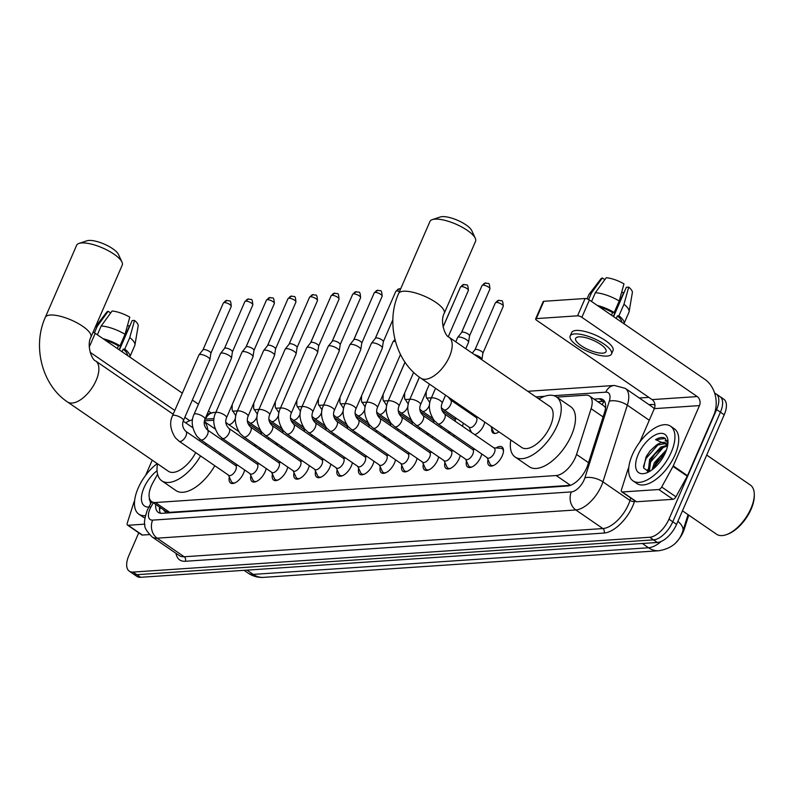 <?xml version="1.0" encoding="UTF-8"?>
<svg xmlns="http://www.w3.org/2000/svg" width="794" height="794" viewBox="0 0 794 794"><rect width="100%" height="100%" fill="white"/><g stroke="black" fill="none" stroke-linecap="round" stroke-linejoin="round"><path stroke-width="1.19" d="M484.757 422.08A10.61 5.26 124.5 0 1 483.745 425.266A10.61 5.26 124.5 0 1 474.733 434.675M457.086 418.885L454.247 418.716M463.269 423.133A10.61 5.26 124.5 0 1 462.406 426.209M441.345 426.219A10.61 5.26 124.5 0 1 440.849 427.658M419.788 427.678A10.61 5.26 124.5 0 1 419.292 429.117M398.231 429.127A10.61 5.26 124.5 0 1 397.734 430.566M376.674 430.576A10.61 5.26 124.5 0 1 376.177 432.015M355.117 432.035A10.61 5.26 124.5 0 1 354.62 433.474M333.559 433.484A10.61 5.26 124.5 0 1 333.063 434.923M312.002 434.933A10.61 5.26 124.5 0 1 311.506 436.372M290.445 436.392A10.61 5.26 124.5 0 1 289.949 437.831M268.888 437.841A10.61 5.26 124.5 0 1 268.392 439.281M496.022 447.975A11.285 5.588 124.5 0 1 502.007 446.962A11.285 5.588 124.5 0 1 502.235 455.816A11.285 5.588 124.5 0 1 489.223 465.572A11.285 5.588 124.5 0 1 488.022 459.617M481.74 453.969A11.285 5.588 124.5 0 1 480.678 457.275A11.285 5.588 124.5 0 1 467.666 467.021A11.285 5.588 124.5 0 1 466.465 461.076M460.183 455.419A11.285 5.588 124.5 0 1 459.121 458.724A11.285 5.588 124.5 0 1 446.109 468.47A11.285 5.588 124.5 0 1 444.908 462.525M438.625 456.878A11.285 5.588 124.5 0 1 437.563 460.173A11.285 5.588 124.5 0 1 424.552 469.929A11.285 5.588 124.5 0 1 423.351 463.974M417.068 458.327A11.285 5.588 124.5 0 1 416.006 461.632A11.285 5.588 124.5 0 1 402.995 471.378A11.285 5.588 124.5 0 1 401.794 465.433M395.511 459.776A11.285 5.588 124.5 0 1 394.449 463.081A11.285 5.588 124.5 0 1 381.438 472.827A11.285 5.588 124.5 0 1 380.237 466.882M373.954 461.235A11.285 5.588 124.5 0 1 372.892 464.53A11.285 5.588 124.5 0 1 359.881 474.286A11.285 5.588 124.5 0 1 358.68 468.341M352.397 462.684A11.285 5.588 124.5 0 1 351.335 465.989A11.285 5.588 124.5 0 1 338.323 475.735A11.285 5.588 124.5 0 1 337.122 469.79M330.84 464.143A11.285 5.588 124.5 0 1 329.778 467.438A11.285 5.588 124.5 0 1 316.766 477.184A11.285 5.588 124.5 0 1 315.565 471.239M309.283 465.592A11.285 5.588 124.5 0 1 308.221 468.887A11.285 5.588 124.5 0 1 295.209 478.643A11.285 5.588 124.5 0 1 294.008 472.698M287.716 467.041A11.285 5.588 124.5 0 1 286.664 470.346A11.285 5.588 124.5 0 1 273.652 480.092A11.285 5.588 124.5 0 1 272.451 474.147M266.159 468.5A11.285 5.588 124.5 0 1 265.107 471.795A11.285 5.588 124.5 0 1 252.095 481.541A11.285 5.588 124.5 0 1 250.894 475.596M244.602 469.949A11.285 5.588 124.5 0 1 243.55 473.254A11.285 5.588 124.5 0 1 230.538 483A11.285 5.588 124.5 0 1 229.337 477.055M157.579 474.226L152.756 483A19.89 9.856 -55.5 0 0 151.277 486.017A19.89 9.856 -55.5 0 0 151.684 501.629A19.89 9.856 -55.5 0 0 155.425 502.533L556.207 475.527A19.89 9.856 -55.5 0 0 576.533 454.446L591.103 408.682A19.89 9.856 -55.5 0 0 589.565 396.057A19.89 9.856 -55.5 0 0 585.823 395.154L556.733 397.109M163.743 509.917A6.63 3.285 -55.5 0 0 165.777 511.455L165.976 511.445A19.89 9.856 124.5 0 1 165.926 511.415L151.684 501.629M676.22 542.292A17.905 8.873 -55.5 0 0 684.269 529.201L688.745 515.127M605.554 407.759L603.827 405.853L589.565 396.057M165.976 511.445L169.698 512.338L570.439 485.333M540.337 398.221L538.074 398.37M458.088 403.759L456.322 403.878M213.884 420.215L204.435 420.85M260.74 448.511A10.61 5.26 124.5 0 1 259.162 449.206M254.556 446.039A10.61 5.26 124.5 0 1 254.636 444.312M282.297 447.062A10.61 5.26 124.5 0 1 280.719 447.747M276.113 444.59A10.61 5.26 124.5 0 1 276.193 442.863M303.854 445.603A10.61 5.26 124.5 0 1 302.276 446.297M297.671 443.141A10.61 5.26 124.5 0 1 297.75 441.404M325.411 444.154A10.61 5.26 124.5 0 1 323.833 444.848M319.228 441.682A10.61 5.26 124.5 0 1 319.307 439.955M346.978 442.705A10.61 5.26 124.5 0 1 345.39 443.389M340.785 440.233A10.61 5.26 124.5 0 1 340.864 438.506M368.535 441.246A10.61 5.26 124.5 0 1 366.947 441.94M362.342 438.784A10.61 5.26 124.5 0 1 362.421 437.047M390.092 439.797A10.61 5.26 124.5 0 1 388.504 440.491M383.899 437.325A10.61 5.26 124.5 0 1 383.978 435.598M411.649 438.348A10.61 5.26 124.5 0 1 410.061 439.032M405.456 435.876A10.61 5.26 124.5 0 1 405.536 434.149M433.206 436.889A10.61 5.26 124.5 0 1 431.618 437.583M427.013 434.427A10.61 5.26 124.5 0 1 427.093 432.69M454.764 435.44A10.61 5.26 124.5 0 1 453.176 436.124M448.57 432.968A10.61 5.26 124.5 0 1 448.65 431.241M470.127 431.519A10.61 5.26 124.5 0 1 470.227 429.683M498.969 431.847A10.61 5.26 124.5 0 1 493.074 432.978A10.61 5.26 124.5 0 1 491.784 428.234M714.689 393.278A19.89 9.856 124.5 0 1 716.208 393.983A19.89 9.856 124.5 0 1 716.615 409.595L668.965 519.167L672.766 521.777A19.89 9.856 124.5 0 1 653.571 539.87L136.816 574.687A19.89 9.856 124.5 0 1 133.074 573.784A19.89 9.856 124.5 0 0 136.816 574.687L653.571 539.87A19.89 9.856 124.5 0 0 672.766 521.777L720.416 412.195L672.766 521.777L676.567 524.387A19.89 9.856 124.5 0 1 657.363 542.481L140.617 577.298A19.89 9.856 124.5 0 1 136.876 576.394L129.283 571.174A19.89 9.856 124.5 0 1 128.866 555.562L138.761 532.824M716.208 393.983L719.999 396.593A19.89 9.856 124.5 0 1 720.416 412.195A19.89 9.856 124.5 0 0 719.999 396.593L723.8 399.203A19.89 9.856 124.5 0 1 724.207 414.805L676.567 524.387M155.743 504.418A19.89 9.856 -55.5 0 0 158.284 512.418A19.89 9.856 -55.5 0 0 162.026 513.321L567.482 486.007A19.89 9.856 -55.5 0 0 587.808 464.927L604.571 412.284A19.89 9.856 -55.5 0 0 603.033 399.67A19.89 9.856 -55.5 0 0 599.291 398.767L594.021 399.124M160.497 513.271A19.89 9.856 124.5 0 1 159.544 507.029M654.266 466.971A26.52 13.141 124.5 0 1 660.836 455.974A26.52 13.141 124.5 0 0 654.266 466.971A26.52 13.141 124.5 0 0 653.74 468.242A26.52 13.141 124.5 0 1 654.266 466.971M668.965 519.167A19.89 9.856 124.5 0 1 649.77 537.26L133.025 572.077A19.89 9.856 124.5 0 1 129.283 571.174M639.309 398.002L648.827 397.367M597.822 401.734L603.083 401.377A19.89 9.856 124.5 0 1 604.611 401.427M144.766 524.149L128.171 525.271L142.414 535.057A3.315 1.648 124.5 0 1 141.789 534.908L127.546 525.122A3.315 1.648 -55.5 0 0 128.171 525.271M149.381 534.59L142.414 535.057M211.035 412.89A26.52 21.448 86.1 0 0 210.579 412.562L208.465 411.113M93.057 332.229A3.315 1.052 23.5 0 1 95.211 333.311L89.265 346.988M198.44 404.225L192.347 400.047M182.332 393.159L95.211 333.311M90.159 352.308L174.809 410.458M184.823 417.346L189.736 420.721M152.23 460.173L145.62 475.368M134.633 500.647L133.938 502.245A3.315 1.648 -55.5 0 0 133.749 502.741L127.288 523.018A3.315 1.648 -55.5 0 0 127.546 525.122M127.457 325.58A13.26 4.198 -156.5 0 0 129.491 325.917L119.13 349.747M127.477 355.484A19.225 6.094 -156.5 0 0 123.189 349.191L124.767 349.082L129.779 337.549L134.543 320.429L132.151 320.597L119.398 349.926M122.068 351.762L123.189 349.191M125.035 334.284A21.885 6.938 -156.5 0 0 101.175 326.006L112.073 311.02A17.24 5.469 -156.5 0 1 129.789 317.173L125.035 334.284L120.023 345.817L118.445 345.926L117.323 348.506M118.445 345.926A19.225 6.094 -156.5 0 0 105.284 340.239M134.543 320.429A17.24 5.469 -156.5 0 1 138.176 325.937L134.94 344.973A21.885 6.938 -156.5 0 1 134.782 345.499L129.769 357.032A21.885 6.938 -156.5 0 0 129.769 357.032A21.885 6.938 -156.5 0 0 124.767 349.082M120.023 345.817A21.885 6.938 -156.5 0 0 103.002 338.671M134.94 344.973A21.885 6.938 -156.5 0 0 129.779 337.549M97.354 334.79L101.175 326.006M110.644 312.975L108.183 311.278L97.285 326.265L94.426 332.835M97.285 326.265A21.885 6.938 -156.5 0 0 95.211 327.257M108.183 311.278A17.24 5.469 -156.5 0 0 106.644 312.231L95.28 327.118M145.411 515.643A33.15 16.426 124.5 0 1 138.841 514.165A33.15 16.426 124.5 0 1 138.156 488.141A33.15 16.426 124.5 0 1 157.212 463.597M144.965 517.877A33.15 16.426 124.5 0 1 142.632 516.765L138.841 514.165M148.865 507.019A23.205 11.503 124.5 0 1 143.992 487.754A23.205 11.503 124.5 0 1 157.053 470.773M149.371 497.997L150.642 503.783M149.51 498.493L149.292 499.803M79.003 243.411L86.963 240.781A18.232 5.776 23.5 0 1 88.898 240.443A18.232 5.776 23.5 0 1 105.989 244.899A18.232 5.776 23.5 0 1 118.485 254.487L121.988 262.109A24.862 7.88 -156.5 0 0 104.947 249.018A24.862 7.88 -156.5 0 0 81.643 242.944A24.862 7.88 -156.5 0 0 79.003 243.411A24.862 7.88 -156.5 0 0 76.641 245.257L45.298 317.352A24.862 7.88 23.5 0 1 50.29 315.039A24.862 7.88 23.5 0 1 77.306 322.999A24.862 7.88 23.5 0 1 90.903 337.182L122.246 265.087A24.862 7.88 -156.5 0 0 121.988 262.109M173.171 414.22L95.617 360.942A24.862 12.317 -55.5 0 1 96.124 380.455A24.862 12.317 -55.5 0 1 72.135 403.064A24.862 12.317 -55.5 0 1 67.46 401.933L168.388 471.269A24.862 12.317 -55.5 0 0 195.711 452.62M200.545 455.945A36.474 18.073 124.5 0 1 161.817 480.836A36.474 18.073 124.5 0 1 157.49 463.785M214.787 465.721A36.474 18.073 124.5 0 1 176.06 490.623L161.817 480.836M199.651 440.849A24.862 12.317 -55.5 0 0 199.8 439.132M185.647 422.795A36.474 18.073 124.5 0 1 192.515 419.738M204.296 421.693A36.474 18.073 124.5 0 1 207.83 430.199M206.063 443.469A36.474 18.073 124.5 0 1 205.586 444.918M221.794 438.01A36.474 18.073 124.5 0 1 222.072 439.985M220.305 453.255A36.474 18.073 124.5 0 1 219.829 454.704M432.323 219.61L440.283 216.98A18.232 5.776 23.5 0 1 442.218 216.633A18.232 5.776 23.5 0 1 459.309 221.089A18.232 5.776 23.5 0 1 471.805 230.687L475.308 238.299A24.862 7.88 -156.5 0 0 458.267 225.218A24.862 7.88 -156.5 0 0 434.963 219.134A24.862 7.88 -156.5 0 0 432.323 219.61A24.862 7.88 -156.5 0 0 429.961 221.457L398.618 293.542A24.862 7.88 23.5 0 1 403.61 291.229A24.862 7.88 23.5 0 1 430.626 299.199A24.862 7.88 23.5 0 1 444.223 313.372L475.566 241.287A24.862 7.88 -156.5 0 0 475.308 238.299M448.938 337.142A24.862 12.317 -55.5 0 1 449.444 356.645A24.862 12.317 -55.5 0 1 425.455 379.264A24.862 12.317 -55.5 0 1 420.77 378.133L521.708 447.469A24.862 12.317 -55.5 0 0 550.381 425.991A24.862 12.317 -55.5 0 0 549.865 406.478L448.938 337.142C444.987 336.09 439.816 321.153 444.223 313.372M538.967 398.995A36.474 18.073 124.5 0 1 556.435 396.911A36.474 18.073 124.5 0 1 557.189 425.524A36.474 18.073 124.5 0 1 515.137 457.026A36.474 18.073 124.5 0 1 510.81 439.985M556.435 396.911L570.678 406.697A36.474 18.073 124.5 0 1 571.432 435.311A36.474 18.073 124.5 0 1 529.38 466.812L515.137 457.026M228.444 475.11L231.322 481.412A9.945 4.933 -55.5 0 0 232.245 482.544A9.945 4.933 -55.5 0 0 235.014 482.841M228.801 475.348A5.965 2.958 -55.5 0 0 235.679 470.197A5.965 2.958 -55.5 0 0 235.56 465.512L185.806 431.331A5.965 2.958 -55.5 0 1 185.935 436.015A5.965 2.958 -55.5 0 1 180.397 441.424A5.965 2.958 -55.5 0 1 179.047 441.176L228.801 475.348M183.424 420.572A5.965 1.896 23.5 0 0 180.317 417.257A5.965 1.896 23.5 0 0 173.906 415.252A5.965 1.896 23.5 0 0 173.678 415.262A5.965 1.896 23.5 0 0 172.477 415.818L198.907 355.027A5.965 1.896 23.5 0 1 198.986 354.888A5.965 1.896 23.5 0 1 200.108 354.471A5.965 1.896 23.5 0 1 207.879 357.171A5.965 1.896 23.5 0 1 209.894 359.632A5.965 1.896 23.5 0 1 209.854 359.791L183.424 420.572C181.846 424.512 182.64 428.105 185.806 431.331M202.936 349.926A4.307 1.37 23.5 0 1 202.996 349.826A4.307 1.37 23.5 0 1 203.8 349.519A4.307 1.37 23.5 0 1 209.418 351.474A4.307 1.37 23.5 0 1 210.876 353.251A4.307 1.37 23.5 0 1 210.837 353.36M250.001 473.661L252.879 479.953A9.945 4.933 -55.5 0 0 253.802 481.095A9.945 4.933 -55.5 0 0 256.571 481.392M250.358 473.899A5.965 2.958 -55.5 0 0 257.236 468.748A5.965 2.958 -55.5 0 0 257.117 464.063L207.363 429.882A5.965 2.958 -55.5 0 1 207.492 434.566A5.965 2.958 -55.5 0 1 201.954 439.965A5.965 2.958 -55.5 0 1 200.604 439.717L250.358 473.899M204.981 419.123A5.965 1.896 23.5 0 0 201.875 415.808A5.965 1.896 23.5 0 0 195.463 413.803A5.965 1.896 23.5 0 0 195.235 413.813A5.965 1.896 23.5 0 0 194.034 414.369L220.464 353.578A5.965 1.896 23.5 0 1 220.543 353.439A5.965 1.896 23.5 0 1 221.665 353.022A5.965 1.896 23.5 0 1 229.436 355.722A5.965 1.896 23.5 0 1 231.451 358.183A5.965 1.896 23.5 0 1 231.411 358.332L204.981 419.123C203.403 423.063 204.197 426.646 207.363 429.882M224.494 348.467A4.307 1.37 23.5 0 1 224.553 348.368A4.307 1.37 23.5 0 1 225.357 348.07A4.307 1.37 23.5 0 1 230.975 350.015A4.307 1.37 23.5 0 1 232.434 351.792A4.307 1.37 23.5 0 1 232.394 351.911M271.558 472.202L274.436 478.504A9.945 4.933 -55.5 0 0 275.359 479.645A9.945 4.933 -55.5 0 0 278.128 479.943M271.915 472.45A5.965 2.958 -55.5 0 0 278.793 467.289A5.965 2.958 -55.5 0 0 278.674 462.614L228.92 428.432A5.965 2.958 -55.5 0 1 229.049 433.117A5.965 2.958 -55.5 0 1 223.511 438.516A5.965 2.958 -55.5 0 1 222.161 438.268L271.915 472.45M226.538 417.674A5.965 1.896 23.5 0 0 223.432 414.359A5.965 1.896 23.5 0 0 217.02 412.344A5.965 1.896 23.5 0 0 216.792 412.354A5.965 1.896 23.5 0 0 215.591 412.91L242.021 352.119A5.965 1.896 23.5 0 1 242.101 351.99A5.965 1.896 23.5 0 1 243.222 351.563A5.965 1.896 23.5 0 1 250.993 354.263A5.965 1.896 23.5 0 1 253.008 356.734A5.965 1.896 23.5 0 1 252.968 356.883L226.538 417.674C224.96 421.614 225.754 425.197 228.92 428.432M246.051 347.018A4.307 1.37 23.5 0 1 246.11 346.918A4.307 1.37 23.5 0 1 246.914 346.621A4.307 1.37 23.5 0 1 252.532 348.566A4.307 1.37 23.5 0 1 253.991 350.343A4.307 1.37 23.5 0 1 253.951 350.452M293.115 470.753L295.993 477.055A9.945 4.933 -55.5 0 0 296.916 478.187A9.945 4.933 -55.5 0 0 299.685 478.484M293.472 470.991A5.965 2.958 -55.5 0 0 300.35 465.84A5.965 2.958 -55.5 0 0 300.231 461.155L250.477 426.974A5.965 2.958 -55.5 0 1 250.606 431.658A5.965 2.958 -55.5 0 1 245.068 437.067A5.965 2.958 -55.5 0 1 243.718 436.819L293.472 470.991M248.095 416.215A5.965 1.896 23.5 0 0 244.989 412.9A5.965 1.896 23.5 0 0 238.577 410.895A5.965 1.896 23.5 0 0 238.349 410.905A5.965 1.896 23.5 0 0 237.148 411.461L263.578 350.67A5.965 1.896 23.5 0 1 263.658 350.531A5.965 1.896 23.5 0 1 264.779 350.114A5.965 1.896 23.5 0 1 272.55 352.814A5.965 1.896 23.5 0 1 274.565 355.275A5.965 1.896 23.5 0 1 274.526 355.434L248.095 416.215C246.517 420.155 247.321 423.748 250.477 426.974M267.608 345.569A4.307 1.37 23.5 0 1 267.667 345.469A4.307 1.37 23.5 0 1 268.471 345.162A4.307 1.37 23.5 0 1 274.089 347.117A4.307 1.37 23.5 0 1 275.548 348.894A4.307 1.37 23.5 0 1 275.508 349.003M314.672 469.304L317.55 475.596A9.945 4.933 -55.5 0 0 318.473 476.737A9.945 4.933 -55.5 0 0 321.242 477.035M315.029 469.542A5.965 2.958 -55.5 0 0 321.907 464.391A5.965 2.958 -55.5 0 0 321.788 459.706L272.034 425.524A5.965 2.958 -55.5 0 1 272.163 430.209A5.965 2.958 -55.5 0 1 266.625 435.608A5.965 2.958 -55.5 0 1 265.275 435.36L315.029 469.542M269.652 414.766A5.965 1.896 23.5 0 0 266.546 411.451A5.965 1.896 23.5 0 0 260.134 409.446A5.965 1.896 23.5 0 0 259.906 409.456A5.965 1.896 23.5 0 0 258.705 410.012L285.135 349.221A5.965 1.896 23.5 0 1 285.215 349.082A5.965 1.896 23.5 0 1 286.336 348.665A5.965 1.896 23.5 0 1 294.108 351.365A5.965 1.896 23.5 0 1 296.122 353.826A5.965 1.896 23.5 0 1 296.083 353.975L269.652 414.766C268.074 418.706 268.878 422.289 272.034 425.524M289.165 344.11A4.307 1.37 23.5 0 1 289.224 344.01A4.307 1.37 23.5 0 1 290.028 343.713A4.307 1.37 23.5 0 1 295.646 345.658A4.307 1.37 23.5 0 1 297.105 347.435A4.307 1.37 23.5 0 1 297.065 347.554M336.229 467.845L339.107 474.147A9.945 4.933 -55.5 0 0 340.031 475.278A9.945 4.933 -55.5 0 0 342.8 475.586M336.587 468.093A5.965 2.958 -55.5 0 0 343.465 462.932A5.965 2.958 -55.5 0 0 343.345 458.257L293.591 424.075A5.965 2.958 -55.5 0 1 293.72 428.76A5.965 2.958 -55.5 0 1 288.182 434.159A5.965 2.958 -55.5 0 1 286.833 433.911L336.587 468.093M291.209 413.317A5.965 1.896 23.5 0 0 288.103 410.002A5.965 1.896 23.5 0 0 281.691 407.987A5.965 1.896 23.5 0 0 281.463 407.997A5.965 1.896 23.5 0 0 280.262 408.553L306.692 347.762A5.965 1.896 23.5 0 1 306.772 347.633A5.965 1.896 23.5 0 1 307.893 347.206A5.965 1.896 23.5 0 1 315.665 349.906A5.965 1.896 23.5 0 1 317.679 352.367A5.965 1.896 23.5 0 1 317.64 352.526L291.209 413.317C289.631 417.247 290.435 420.84 293.591 424.075M310.722 342.661A4.307 1.37 23.5 0 1 310.782 342.561A4.307 1.37 23.5 0 1 311.585 342.254A4.307 1.37 23.5 0 1 317.203 344.209A4.307 1.37 23.5 0 1 318.662 345.986A4.307 1.37 23.5 0 1 318.622 346.095M357.786 466.396L360.665 472.698A9.945 4.933 -55.5 0 0 361.588 473.829A9.945 4.933 -55.5 0 0 364.367 474.127M358.144 466.634A5.965 2.958 -55.5 0 0 365.022 461.483A5.965 2.958 -55.5 0 0 364.903 456.798L315.149 422.616A5.965 2.958 -55.5 0 1 315.278 427.301A5.965 2.958 -55.5 0 1 309.739 432.7A5.965 2.958 -55.5 0 1 308.39 432.462L358.144 466.634M312.767 411.858A5.965 1.896 23.5 0 0 309.66 408.543A5.965 1.896 23.5 0 0 303.248 406.538A5.965 1.896 23.5 0 0 303.02 406.548A5.965 1.896 23.5 0 0 301.819 407.104L328.25 346.313A5.965 1.896 23.5 0 1 328.329 346.174A5.965 1.896 23.5 0 1 329.45 345.757A5.965 1.896 23.5 0 1 337.222 348.457A5.965 1.896 23.5 0 1 339.237 350.918A5.965 1.896 23.5 0 1 339.197 351.077L312.767 411.858C311.188 415.798 311.992 419.381 315.149 422.616M332.279 341.212A4.307 1.37 23.5 0 1 332.339 341.112A4.307 1.37 23.5 0 1 333.143 340.805A4.307 1.37 23.5 0 1 338.76 342.76A4.307 1.37 23.5 0 1 340.219 344.536A4.307 1.37 23.5 0 1 340.179 344.646M379.343 464.937L382.222 471.239A9.945 4.933 -55.5 0 0 383.145 472.38A9.945 4.933 -55.5 0 0 385.924 472.678M379.701 465.185A5.965 2.958 -55.5 0 0 386.579 460.034A5.965 2.958 -55.5 0 0 386.46 455.349L336.706 421.167A5.965 2.958 -55.5 0 1 336.835 425.852A5.965 2.958 -55.5 0 1 331.297 431.251A5.965 2.958 -55.5 0 1 329.947 431.003L379.701 465.185M334.324 410.409A5.965 1.896 23.5 0 0 331.217 407.094A5.965 1.896 23.5 0 0 324.806 405.089A5.965 1.896 23.5 0 0 324.577 405.089A5.965 1.896 23.5 0 0 323.376 405.645L349.807 344.864A5.965 1.896 23.5 0 1 349.886 344.725A5.965 1.896 23.5 0 1 351.008 344.308A5.965 1.896 23.5 0 1 358.779 347.008A5.965 1.896 23.5 0 1 360.794 349.469A5.965 1.896 23.5 0 1 360.754 349.618L334.324 410.409C332.746 414.349 333.549 417.932 336.706 421.167M353.836 339.753A4.307 1.37 23.5 0 1 353.896 339.653A4.307 1.37 23.5 0 1 354.7 339.356A4.307 1.37 23.5 0 1 360.317 341.301A4.307 1.37 23.5 0 1 361.776 343.077A4.307 1.37 23.5 0 1 361.736 343.197M400.901 463.488L403.779 469.79A9.945 4.933 -55.5 0 0 404.702 470.921A9.945 4.933 -55.5 0 0 407.481 471.229M401.258 463.736A5.965 2.958 -55.5 0 0 408.136 458.575A5.965 2.958 -55.5 0 0 408.017 453.89L358.263 419.718A5.965 2.958 -55.5 0 1 358.392 424.393A5.965 2.958 -55.5 0 1 352.854 429.802A5.965 2.958 -55.5 0 1 351.504 429.554L401.258 463.736M355.881 408.96A5.965 1.896 23.5 0 0 352.774 405.645A5.965 1.896 23.5 0 0 346.363 403.63A5.965 1.896 23.5 0 0 346.134 403.64A5.965 1.896 23.5 0 0 344.933 404.196L371.364 343.405A5.965 1.896 23.5 0 1 371.443 343.276A5.965 1.896 23.5 0 1 372.565 342.849A5.965 1.896 23.5 0 1 380.336 345.549A5.965 1.896 23.5 0 1 382.351 348.01A5.965 1.896 23.5 0 1 382.311 348.169L355.881 408.96C354.303 412.89 355.107 416.483 358.263 419.718M375.393 338.304A4.307 1.37 23.5 0 1 375.453 338.204A4.307 1.37 23.5 0 1 376.257 337.897A4.307 1.37 23.5 0 1 381.874 339.852A4.307 1.37 23.5 0 1 383.333 341.628A4.307 1.37 23.5 0 1 383.294 341.738M422.458 462.039L425.336 468.341A9.945 4.933 -55.5 0 0 426.259 469.472A9.945 4.933 -55.5 0 0 429.038 469.77M422.815 462.277A5.965 2.958 -55.5 0 0 429.693 457.126A5.965 2.958 -55.5 0 0 429.574 452.441L379.82 418.259A5.965 2.958 -55.5 0 1 379.949 422.944A5.965 2.958 -55.5 0 1 374.411 428.343A5.965 2.958 -55.5 0 1 373.061 428.105L422.815 462.277M379.82 418.259C376.664 415.024 375.86 411.441 377.438 407.501A5.965 1.896 23.5 0 0 374.331 404.186A5.965 1.896 23.5 0 0 367.92 402.181A5.965 1.896 23.5 0 0 367.691 402.191A5.965 1.896 23.5 0 0 366.491 402.747L392.921 341.956A5.965 1.896 23.5 0 1 393 341.817A5.965 1.896 23.5 0 1 394.122 341.4A5.965 1.896 23.5 0 1 395.462 341.48M444.015 460.58L446.893 466.882A9.945 4.933 -55.5 0 0 447.816 468.023A9.945 4.933 -55.5 0 0 450.595 468.321M444.372 460.828A5.965 2.958 -55.5 0 0 451.25 455.677A5.965 2.958 -55.5 0 0 451.131 450.992L401.377 416.81A5.965 2.958 -55.5 0 1 401.506 421.495A5.965 2.958 -55.5 0 1 395.968 426.894A5.965 2.958 -55.5 0 1 394.618 426.646L444.372 460.828M465.572 459.131L468.45 465.433A9.945 4.933 -55.5 0 0 469.373 466.564A9.945 4.933 -55.5 0 0 472.152 466.872M465.929 459.379A5.965 2.958 -55.5 0 0 472.807 454.218A5.965 2.958 -55.5 0 0 472.688 449.533L422.934 415.361A5.965 2.958 -55.5 0 1 423.063 420.036A5.965 2.958 -55.5 0 1 417.525 425.445A5.965 2.958 -55.5 0 1 416.175 425.197L465.929 459.379M487.129 457.681L490.007 463.974A9.945 4.933 -55.5 0 0 490.93 465.115A9.945 4.933 -55.5 0 0 493.709 465.413M487.486 457.92A5.965 2.958 -55.5 0 0 494.364 452.769A5.965 2.958 -55.5 0 0 494.245 448.084L444.491 413.902A5.965 2.958 -55.5 0 1 444.62 418.587A5.965 2.958 -55.5 0 1 439.082 423.986A5.965 2.958 -55.5 0 1 437.732 423.738L487.486 457.92M455.756 341.827L457.592 337.599A5.965 1.896 23.5 0 1 457.672 337.46A5.965 1.896 23.5 0 1 458.793 337.043A5.965 1.896 23.5 0 1 466.564 339.743A5.965 1.896 23.5 0 1 468.579 342.204A5.965 1.896 23.5 0 1 468.539 342.353L465.78 348.705M461.622 332.488A4.307 1.37 23.5 0 1 461.681 332.388A4.307 1.37 23.5 0 1 462.485 332.091A4.307 1.37 23.5 0 1 468.103 334.036A4.307 1.37 23.5 0 1 469.562 335.822A4.307 1.37 23.5 0 1 469.522 335.931M503.475 451.2A9.945 4.933 -55.5 0 0 502.195 448.719A9.945 4.933 -55.5 0 0 500.806 448.263L493.888 447.836M261.345 434.437A5.965 2.958 -55.5 0 0 260.581 432.025L247.897 423.311M221.784 398.677A5.965 1.896 23.5 0 0 221.615 398.896L233.803 370.867A5.965 1.896 23.5 0 1 233.883 370.738A5.965 1.896 23.5 0 1 233.972 370.649M282.902 432.988A5.965 2.958 -55.5 0 0 282.138 430.576L269.454 421.862M243.341 397.218A5.965 1.896 23.5 0 0 243.172 397.447L255.36 369.418A5.965 1.896 23.5 0 1 255.44 369.279A5.965 1.896 23.5 0 1 255.529 369.19M304.459 431.539A5.965 2.958 -55.5 0 0 303.695 429.127L291.011 420.413M264.898 395.769A5.965 1.896 23.5 0 0 264.73 395.998L276.917 367.969A5.965 1.896 23.5 0 1 276.997 367.83A5.965 1.896 23.5 0 1 277.086 367.741L276.997 367.83M326.016 430.08A5.965 2.958 -55.5 0 0 325.252 427.668L312.568 418.954M286.455 394.32A5.965 1.896 23.5 0 0 286.287 394.539L298.475 366.51A5.965 1.896 23.5 0 1 298.554 366.371A5.965 1.896 23.5 0 1 298.643 366.292M347.574 428.631A5.965 2.958 -55.5 0 0 346.809 426.219L334.125 417.505M308.012 392.861A5.965 1.896 23.5 0 0 307.844 393.09L320.032 365.061A5.965 1.896 23.5 0 1 320.111 364.922A5.965 1.896 23.5 0 1 320.2 364.833M369.131 427.182A5.965 2.958 -55.5 0 0 368.366 424.77L355.682 416.056M329.57 391.412A5.965 1.896 23.5 0 0 329.401 391.641L341.589 363.612A5.965 1.896 23.5 0 1 341.668 363.473A5.965 1.896 23.5 0 1 341.757 363.384M390.688 425.723A5.965 2.958 -55.5 0 0 389.923 423.311L377.239 414.597M351.127 389.963A5.965 1.896 23.5 0 0 350.958 390.182L363.146 362.153A5.965 1.896 23.5 0 1 363.225 362.014A5.965 1.896 23.5 0 1 363.315 361.935L363.225 362.014M412.245 424.274A5.965 2.958 -55.5 0 0 411.481 421.862L398.796 413.148M372.684 388.504A5.965 1.896 23.5 0 0 372.515 388.732L384.703 360.704A5.965 1.896 23.5 0 1 384.782 360.565A5.965 1.896 23.5 0 1 384.872 360.476M433.802 422.825A5.965 2.958 -55.5 0 0 433.038 420.413L420.354 411.699M455.359 421.366A5.965 2.958 -55.5 0 0 454.595 418.954L441.911 410.24M469.393 427.341A5.965 2.958 -55.5 0 0 476.281 422.19A5.965 2.958 -55.5 0 0 476.152 417.505L450.516 399.888A5.965 2.958 -55.5 0 1 450.645 404.573A5.965 2.958 -55.5 0 1 445.106 409.982A5.965 2.958 -55.5 0 1 443.757 409.734L469.393 427.341M490.9 426.299L493.471 431.946A9.945 4.933 -55.5 0 0 494.394 433.087A9.945 4.933 -55.5 0 0 495.208 433.445M474.326 354.581A5.965 1.896 23.5 0 1 479.904 357.032A5.965 1.896 23.5 0 1 481.918 359.503A5.965 1.896 23.5 0 1 481.879 359.652L481.839 359.742M474.961 349.787A4.307 1.37 23.5 0 1 475.02 349.688A4.307 1.37 23.5 0 1 475.824 349.38A4.307 1.37 23.5 0 1 481.442 351.335A4.307 1.37 23.5 0 1 482.901 353.112A4.307 1.37 23.5 0 1 482.861 353.221M658.732 489.521A3.315 1.648 -55.5 0 0 661.69 487.01L673.004 466.406A3.315 1.648 -55.5 0 0 673.252 465.909L687.495 475.685A3.315 1.648 124.5 0 1 687.247 476.192L675.932 496.796A3.315 1.648 124.5 0 1 672.975 499.307L658.732 489.521L622.347 491.972L636.59 501.758A3.315 1.648 124.5 0 1 635.974 501.61L621.732 491.823A3.315 1.648 -55.5 0 0 622.347 491.972M672.975 499.307L636.59 501.758M687.495 475.685L713.717 415.381A26.52 21.448 86.1 0 0 704.754 379.264L589.396 300.013L581.873 317.322L697.231 396.573A6.63 5.36 -93.9 0 1 699.474 405.595L673.252 465.909M535.642 318.91L543.165 301.601A3.315 1.052 23.5 0 1 543.83 301.293L536.307 318.602A3.315 1.052 -156.5 0 0 535.642 318.91A3.315 1.052 -156.5 0 0 536.734 320.359L652.092 399.61A6.63 5.36 -93.9 0 1 654.335 408.642L639.795 442.069M581.873 317.322A3.315 1.052 -156.5 0 0 577.556 315.823L585.079 298.514L543.83 301.293M585.079 298.514A3.315 1.052 23.5 0 1 589.396 300.013M577.556 315.823L536.307 318.602M628.808 467.348L628.114 468.946A3.315 1.648 -55.5 0 0 627.925 469.443L621.474 489.719A3.315 1.648 -55.5 0 0 621.732 491.823M578.975 336.845A16.575 5.25 -156.5 0 0 575.64 338.393A16.575 5.25 -156.5 0 0 584.702 347.841A16.575 5.25 -156.5 0 0 602.706 353.151A16.575 5.25 -156.5 0 0 606.04 351.613A16.575 5.25 -156.5 0 0 596.979 342.154A16.575 5.25 -156.5 0 0 578.975 336.845M621.633 292.281A13.26 4.198 -156.5 0 0 623.667 292.619L613.305 316.449M621.652 322.175A19.225 6.094 -156.5 0 0 617.375 315.893L618.943 315.784L623.965 304.251L628.719 287.13L626.327 287.299L613.573 316.627M616.253 318.463L617.375 315.893M619.211 300.986A21.885 6.938 -156.5 0 0 595.351 292.708L606.249 277.721A17.24 5.469 -156.5 0 1 623.975 283.875L619.211 300.986L614.199 312.518L612.621 312.628L611.499 315.208M612.621 312.628A19.225 6.094 -156.5 0 0 599.47 306.941M611.519 353.985L613.018 350.531A22.55 7.146 -156.5 0 0 600.701 337.668A22.55 7.146 -156.5 0 0 576.206 330.453A22.55 7.146 -156.5 0 0 571.67 332.547L570.161 336.011A22.55 7.146 -156.5 0 0 582.488 348.864A22.55 7.146 -156.5 0 0 606.983 356.089A22.55 7.146 -156.5 0 0 611.519 353.985A22.55 7.146 -156.5 0 0 599.192 341.132A22.55 7.146 -156.5 0 0 574.697 333.907A22.55 7.146 -156.5 0 0 570.161 336.011M628.719 287.13A17.24 5.469 -156.5 0 1 632.352 292.639L629.116 311.675A21.885 6.938 -156.5 0 1 628.967 312.201L623.945 323.734A21.885 6.938 -156.5 0 0 623.945 323.734A21.885 6.938 -156.5 0 0 618.943 315.784M614.199 312.518A21.885 6.938 -156.5 0 0 597.187 305.372M629.116 311.675A21.885 6.938 -156.5 0 0 623.965 304.251M591.54 301.492L595.351 292.708M604.83 279.677L602.358 277.979L591.461 292.966L588.602 299.537M591.461 292.966A21.885 6.938 -156.5 0 0 589.108 294.276A21.885 6.938 -156.5 0 0 588.83 294.753L587.044 298.862M602.358 277.979A17.24 5.469 -156.5 0 0 600.83 278.932L589.108 294.276M706.71 455.061L750.34 485.035A29.835 14.788 124.5 0 1 754.28 494.205L754.3 495.545A28.515 14.123 124.5 0 1 751.134 509.153A28.515 14.123 124.5 0 1 727.78 534.144L726.52 534.61A29.835 14.788 124.5 0 1 716.555 534.223L682.463 510.81M754.28 494.205A29.835 14.788 124.5 0 1 750.955 508.448A29.835 14.788 124.5 0 1 726.52 534.61M671.248 452.223A33.15 16.426 124.5 0 1 633.016 480.856A33.15 16.426 124.5 0 1 632.332 454.843A33.15 16.426 124.5 0 1 670.563 426.209A33.15 16.426 124.5 0 1 671.248 452.223M670.563 426.209L674.364 428.82A33.15 16.426 124.5 0 1 675.049 454.833A33.15 16.426 124.5 0 1 636.818 483.467L633.016 480.856M667.923 443.389L664.866 438.089C662.424 436.908 659.318 437.434 655.566 439.658L667.714 445.057M666.265 443.389L656.191 445.295A16.575 8.218 124.5 0 1 665.928 443.131A16.575 8.218 124.5 0 1 667.645 445.464M656.191 445.295L650.157 450.784L645.959 457.155L643.646 468.023L648.936 471.815M638.178 454.456A23.205 11.503 124.5 0 1 656.231 434.487A23.205 11.503 124.5 0 1 667.992 441.533A23.205 11.503 124.5 0 1 665.412 452.62A23.205 11.503 124.5 0 1 646.405 472.956A23.205 11.503 124.5 0 1 638.178 454.456M667.556 445.97L661.908 447.935L654.871 454.079L650.822 460.202L649.313 471.606M667.526 445.156L660.717 447.121L649.641 459.389L648.281 471.011L649.035 471.755M665.779 451.756L659.625 457.344L655.566 463.468L653.661 468.539M666.503 449.811L654.385 462.654L652.132 469.76M659.764 457.175L656.062 462.525M655.01 453.91L651.318 459.269M647.596 469.591L647.517 471.834M667.109 440.62L665.144 440.65M650.286 450.635L646.544 456.054M665.511 452.382L655.546 465.036L654.256 468.033M663.615 447.042L650.792 461.78L648.519 468.053M648.122 470.773L648.093 471.864M667.288 440.998L665.6 441.077M658.871 443.777L646.048 458.515L643.468 466.505M665.422 438.487L655.566 439.658M165.777 511.455A19.89 16.088 86.1 0 0 165.132 513.113M684.269 529.201L683.584 528.725M604.264 401.387A19.89 16.088 86.1 0 0 602.1 404.672M169.698 512.338L155.425 502.533M603.093 416.919L591.103 408.682M588.523 462.684L576.533 454.446M570.469 485.323L556.207 475.527M682.701 531.464A23.205 10.501 -162.3 0 0 682.83 531.097L681.808 533.816C677.977 543.195 670.344 548.833 658.891 550.728A23.205 18.768 -93.9 0 1 648.549 547.761A26.52 13.141 -55.5 0 0 661.164 541.468M688.07 514.661L682.83 531.097A23.205 10.501 -162.3 0 0 677.887 521.34M246.994 570.132L253.207 574.399A23.205 18.768 86.1 0 0 263.548 577.367C257.99 577.704 252.889 576.315 248.224 573.189A26.52 13.141 -55.5 0 0 253.207 574.399L648.549 547.761L642.336 543.493M657.363 542.481L649.77 537.26M140.617 577.298L133.025 572.077M724.207 414.805L716.615 409.595M153.272 502.721L150.87 507.098A13.26 6.57 -55.5 0 0 149.887 509.103A13.26 6.57 -55.5 0 0 152.647 520.12L571.343 491.903A13.26 6.57 -55.5 0 0 584.136 479.844A13.26 6.57 -55.5 0 0 584.89 477.849L609.306 401.188A13.26 6.57 -55.5 0 0 605.782 392.167L553.825 395.67M654.216 408.91A26.52 13.141 -55.5 0 0 652.34 406.955L625.275 388.365A26.52 13.141 124.5 0 1 627.329 405.188L602.924 481.849A26.52 13.141 124.5 0 1 601.415 485.839A26.52 13.141 124.5 0 1 575.819 509.956L157.133 538.173A26.52 13.141 124.5 0 1 152.14 536.962L179.206 555.552A26.52 13.141 -55.5 0 0 184.188 556.763L602.884 528.556A26.52 13.141 -55.5 0 0 628.481 504.428A26.52 13.141 -55.5 0 0 629.979 500.438L630.754 498.027M634.714 500.746L634.485 501.441A29.835 14.788 124.5 0 1 604.006 533.062L185.31 561.279A3.315 2.68 86.1 0 0 184.188 556.763L157.133 538.173A13.26 10.729 -93.9 0 1 152.647 520.12M634.485 501.441A3.315 1.499 17.7 0 1 629.979 500.438L602.924 481.849A13.26 6.005 -162.3 0 0 584.89 477.849M185.31 561.279A29.835 14.788 124.5 0 1 175.99 553.349M648.956 404.632L650.981 404.493A29.835 14.788 124.5 0 1 654.941 405M571.343 491.903A13.26 10.729 -93.9 0 0 575.819 509.956L602.884 528.556A3.315 2.68 86.1 0 1 604.006 533.062M609.306 401.188A13.26 6.005 -162.3 0 1 627.329 405.188L649.284 420.264M544.704 396.285L535.9 396.881M455.915 402.27L454.148 402.389M214.043 418.567L205.477 419.143A13.26 6.57 -55.5 0 0 204.941 419.202M650.266 405.526A3.315 2.68 86.1 0 0 650.981 404.493M605.782 392.167A13.26 10.729 -93.9 0 1 614.387 385.457L527.772 391.293M205.477 419.143A13.26 10.729 -93.9 0 1 214.082 412.433L207.125 414.19M150.87 507.098A13.26 2.273 -151.2 0 0 148.746 507.227L151.783 501.699M603.083 401.377L599.291 398.767M231.252 306.415C230.627 298.177 229.714 301.938 227.015 300.39L223.352 302.98A4.307 1.37 23.5 0 1 224.216 302.574A4.307 1.37 23.5 0 1 228.9 303.953A4.307 1.37 23.5 0 1 231.252 306.415L210.867 353.31M227.015 300.39A4.307 3.484 86.1 0 0 224.216 302.574M252.81 304.965C252.184 296.718 251.271 300.479 248.572 298.941L244.909 301.522A4.307 1.37 23.5 0 1 245.773 301.125A4.307 1.37 23.5 0 1 250.457 302.504A4.307 1.37 23.5 0 1 252.81 304.965L232.424 351.851M248.572 298.941A4.307 3.484 86.1 0 0 245.773 301.125M274.367 303.507C273.741 295.269 272.828 299.03 270.129 297.492L266.466 300.072A4.307 1.37 23.5 0 1 267.33 299.666A4.307 1.37 23.5 0 1 272.014 301.055A4.307 1.37 23.5 0 1 274.367 303.507L253.981 350.402M270.129 297.492A4.307 3.484 86.1 0 0 267.33 299.666M295.924 302.057C295.299 293.82 294.385 297.581 291.686 296.033L288.024 298.613A4.307 1.37 23.5 0 1 288.887 298.216A4.307 1.37 23.5 0 1 293.572 299.596A4.307 1.37 23.5 0 1 295.924 302.057L275.538 348.953M291.686 296.033A4.307 3.484 86.1 0 0 288.887 298.216M317.481 300.598C316.856 292.361 315.943 296.122 313.243 294.584L309.581 297.164A4.307 1.37 23.5 0 1 310.444 296.767A4.307 1.37 23.5 0 1 315.129 298.147A4.307 1.37 23.5 0 1 317.481 300.598L297.095 347.494M313.243 294.584A4.307 3.484 86.1 0 0 310.444 296.767M339.038 299.149C338.413 290.912 337.5 294.673 334.8 293.135L331.138 295.715A4.307 1.37 23.5 0 1 332.001 295.308A4.307 1.37 23.5 0 1 336.686 296.688A4.307 1.37 23.5 0 1 339.038 299.149L318.652 346.045M334.8 293.135A4.307 3.484 86.1 0 0 332.001 295.308M360.595 297.7C359.97 289.463 359.057 293.224 356.357 291.676L352.695 294.256A4.307 1.37 23.5 0 1 353.558 293.859A4.307 1.37 23.5 0 1 358.243 295.239A4.307 1.37 23.5 0 1 360.595 297.7L340.209 344.596M356.357 291.676A4.307 3.484 86.1 0 0 353.558 293.859M382.152 296.241C381.527 288.004 380.614 291.765 377.914 290.227L374.252 292.807A4.307 1.37 23.5 0 1 375.115 292.41A4.307 1.37 23.5 0 1 379.8 293.79A4.307 1.37 23.5 0 1 382.152 296.241L361.766 343.137M377.914 290.227A4.307 3.484 86.1 0 0 375.115 292.41M400.652 288.857L399.471 288.778L395.809 291.358A4.307 1.37 23.5 0 1 396.672 290.951A4.307 1.37 23.5 0 1 399.501 291.507M399.471 288.778A4.307 3.484 86.1 0 0 396.672 290.951M394.618 426.646L390.995 423.311C385.864 415.282 384.882 407.937 388.048 401.288A5.965 1.896 23.5 0 1 389.249 400.732A5.965 1.896 23.5 0 1 389.477 400.732A5.965 1.896 23.5 0 1 395.888 402.737A5.965 1.896 23.5 0 1 398.995 406.052C397.417 409.992 398.221 413.575 401.377 416.81M468.381 290.435C467.755 282.198 466.842 285.959 464.143 284.421L460.48 287.001A4.307 1.37 23.5 0 1 461.344 286.594A4.307 1.37 23.5 0 1 466.028 287.974A4.307 1.37 23.5 0 1 468.381 290.435L448.292 336.646M464.143 284.421A4.307 3.484 86.1 0 0 461.344 286.594M416.175 425.197L412.552 421.862C407.421 413.833 406.439 406.488 409.605 399.839A5.965 1.896 23.5 0 1 410.806 399.283A5.965 1.896 23.5 0 1 411.034 399.273A5.965 1.896 23.5 0 1 417.446 401.278A5.965 1.896 23.5 0 1 420.552 404.603C418.974 408.533 419.778 412.126 422.934 415.361M489.938 288.986C489.312 280.748 488.399 284.5 485.7 282.962L482.037 285.542A4.307 1.37 23.5 0 1 482.901 285.145A4.307 1.37 23.5 0 1 487.585 286.525A4.307 1.37 23.5 0 1 489.938 288.986L469.552 335.872M485.7 282.962A4.307 3.484 86.1 0 0 482.901 285.145M437.732 423.738L434.11 420.413C428.978 412.374 427.996 405.039 431.162 398.389A5.965 1.896 23.5 0 1 432.363 397.834A5.965 1.896 23.5 0 1 432.591 397.824A5.965 1.896 23.5 0 1 439.003 399.829A5.965 1.896 23.5 0 1 442.109 403.144C440.531 407.084 441.335 410.667 444.491 413.902M258.586 318.176L258.248 318.821A4.307 1.37 23.5 0 1 258.387 318.632M238.617 431.42L228.186 424.254A5.965 2.958 -55.5 0 0 229.535 424.502A5.965 2.958 -55.5 0 0 235.074 419.103A5.965 2.958 -55.5 0 0 235.51 417.852M235.729 416.215A5.965 2.958 -55.5 0 0 234.945 414.418L235.957 415.113M280.143 316.727L279.806 317.362A4.307 1.37 23.5 0 1 279.954 317.183M260.174 429.971L249.743 422.805A5.965 2.958 -55.5 0 0 251.093 423.053A5.965 2.958 -55.5 0 0 256.631 417.644A5.965 2.958 -55.5 0 0 257.067 416.403M257.286 414.756A5.965 2.958 -55.5 0 0 256.502 412.969L257.514 413.654M301.7 315.268L301.363 315.913A4.307 1.37 23.5 0 1 301.512 315.724M281.731 428.512L271.3 421.356A5.965 2.958 -55.5 0 0 272.65 421.594A5.965 2.958 -55.5 0 0 278.188 416.195A5.965 2.958 -55.5 0 0 278.625 414.954M278.843 413.307A5.965 2.958 -55.5 0 0 278.059 411.51L279.071 412.205M323.257 313.819L322.92 314.464A4.307 1.37 23.5 0 1 323.069 314.275M303.288 427.063L292.857 419.897A5.965 2.958 -55.5 0 0 294.207 420.145A5.965 2.958 -55.5 0 0 299.745 414.746A5.965 2.958 -55.5 0 0 300.182 413.495M300.4 411.858A5.965 2.958 -55.5 0 0 299.616 410.061L300.628 410.756M344.814 312.37L344.477 313.005A4.307 1.37 23.5 0 1 344.626 312.816M324.845 425.614L314.414 418.448A5.965 2.958 -55.5 0 0 315.764 418.696A5.965 2.958 -55.5 0 0 321.302 413.287A5.965 2.958 -55.5 0 0 321.739 412.046M321.957 410.399A5.965 2.958 -55.5 0 0 321.173 408.612L322.185 409.297M366.371 310.911L366.034 311.556A4.307 1.37 23.5 0 1 366.183 311.367M346.402 424.155L335.971 416.989A5.965 2.958 -55.5 0 0 337.321 417.237A5.965 2.958 -55.5 0 0 342.859 411.838A5.965 2.958 -55.5 0 0 343.296 410.587M343.514 408.95A5.965 2.958 -55.5 0 0 342.73 407.153L343.742 407.848M387.929 309.462L387.591 310.107A4.307 1.37 23.5 0 1 387.74 309.918M367.959 422.706L357.528 415.54A5.965 2.958 -55.5 0 0 358.878 415.788A5.965 2.958 -55.5 0 0 364.416 410.389A5.965 2.958 -55.5 0 0 364.853 409.138M365.071 407.501A5.965 2.958 -55.5 0 0 364.287 405.704L365.3 406.399M389.517 421.257L379.085 414.091A5.965 2.958 -55.5 0 0 380.435 414.339A5.965 2.958 -55.5 0 0 385.973 408.93A5.965 2.958 -55.5 0 0 386.41 407.689M386.628 406.042A5.965 2.958 -55.5 0 0 385.844 404.255L386.857 404.94M411.074 419.798L400.642 412.632A5.965 2.958 -55.5 0 0 401.992 412.88A5.965 2.958 -55.5 0 0 407.53 407.481A5.965 2.958 -55.5 0 0 407.967 406.23M393.496 388.752L394.072 387.283A5.965 1.896 23.5 0 1 394.241 387.055M408.185 404.593A5.965 2.958 -55.5 0 0 407.401 402.796L408.414 403.491M452.61 305.104L452.262 305.74A4.307 1.37 23.5 0 1 452.411 305.561M432.631 418.349L422.2 411.183A5.965 2.958 -55.5 0 0 423.549 411.431A5.965 2.958 -55.5 0 0 429.088 406.032A5.965 2.958 -55.5 0 0 429.524 404.781M415.054 387.303L415.629 385.824A5.965 1.896 23.5 0 1 415.798 385.606M429.743 403.134A5.965 2.958 -55.5 0 0 428.959 401.347L429.971 402.032M474.167 303.645L473.82 304.291A4.307 1.37 23.5 0 1 473.968 304.102M503.277 306.276C502.652 298.038 501.739 301.799 499.039 300.261L495.377 302.842A4.307 1.37 23.5 0 1 496.24 302.435A4.307 1.37 23.5 0 1 500.925 303.814A4.307 1.37 23.5 0 1 503.277 306.276L482.891 353.171M499.039 300.261A4.307 3.484 86.1 0 0 496.24 302.435M697.231 396.573L652.092 399.61M699.474 405.595L654.335 408.642M687.247 476.192L673.004 466.406M661.69 487.01L675.932 496.796M160.457 507.654L159.525 510.016M658.891 550.728L263.548 577.367M248.224 573.189L244.056 570.33M148.746 507.227L147.218 510.344C144.667 518.264 143.883 523.117 144.865 524.894C144.21 527.276 146.632 531.295 152.14 536.962M625.275 388.365L614.387 385.457M431.42 397.794L426.547 398.122M409.863 399.243L404.99 399.571M388.306 400.692L383.433 401.02M366.749 402.151L361.875 402.479M345.192 403.6L340.318 403.928M323.634 405.049L318.761 405.377M302.077 406.508L297.204 406.836M280.52 407.957L275.647 408.285M258.963 409.406L254.09 409.744M237.406 410.865L232.533 411.193M215.849 412.314L214.082 412.433M67.46 401.933C41.854 384.901 32.266 346.115 45.298 317.352M204.316 421.545L215.184 429.008M95.617 360.942C91.667 359.9 86.496 344.963 90.903 337.182M192.823 427.728L183.206 421.118M420.77 378.133C395.174 361.101 385.586 322.304 398.618 293.542M232.245 482.544L233.476 483.387M210.876 353.251L209.894 359.632M235.203 465.274L238.051 465.443M172.477 415.818C169.311 422.468 170.293 429.812 175.424 437.841L179.047 441.176M202.996 349.826L198.986 354.888M223.352 302.98L202.956 349.866M253.802 481.095L255.033 481.938M232.434 351.792L231.451 358.183M256.76 463.815L259.608 463.994M194.034 414.369C190.868 421.019 191.85 428.353 196.981 436.392L200.604 439.717M224.553 348.368L220.543 353.439M244.909 301.522L224.513 348.417M275.359 479.645L276.59 480.489M253.991 350.343L253.008 356.734M278.317 462.366L281.165 462.545M215.591 412.91C212.425 419.56 213.407 426.904 218.539 434.933L222.161 438.268M246.11 346.918L242.101 351.99M266.466 300.072L246.071 346.968M296.916 478.187L298.147 479.03M275.548 348.894L274.565 355.275M299.874 460.917L302.722 461.086M237.148 411.461C233.982 418.11 234.964 425.445 240.096 433.484L243.718 436.819M267.667 345.469L263.658 350.531M288.024 298.613L267.628 345.509M318.473 476.737L319.704 477.581M297.105 347.435L296.122 353.826M321.431 459.458L324.28 459.637M258.705 410.012C255.539 416.661 256.522 423.996 261.653 432.025L265.275 435.36M289.224 344.01L285.215 349.082M309.581 297.164L289.185 344.06M340.031 475.278L341.261 476.122M318.662 345.986L317.679 352.367M342.988 458.009L345.837 458.178M280.262 408.553C277.096 415.202 278.079 422.547 283.21 430.576L286.833 433.911M310.782 342.561L306.772 347.633M331.138 295.715L310.742 342.611M361.588 473.829L362.818 474.673M340.219 344.536L339.237 350.918M364.545 456.56L367.394 456.729M301.819 407.104C298.653 413.753 299.636 421.088 304.767 429.127L308.39 432.462M332.339 341.112L328.329 346.174M352.695 294.256L332.299 341.152M383.145 472.38L384.375 473.224M361.776 343.077L360.794 349.469M386.102 455.101L388.951 455.28M323.376 405.645C320.21 412.294 321.193 419.639 326.324 427.668L329.947 431.003M353.896 339.653L349.886 344.725M374.252 292.807L353.856 339.703M404.702 470.921L405.933 471.765M383.333 341.628L382.351 348.01M392.851 319.764L383.323 341.688M407.659 453.652L410.508 453.821M344.933 404.196C341.767 410.845 342.75 418.19 347.881 426.219L351.504 429.554M375.453 338.204L371.443 343.276M395.809 291.358L375.413 338.254M426.259 469.472L427.49 470.316M377.438 407.501L400.474 354.511M429.217 452.203L432.065 452.372M366.491 402.747C363.324 409.396 364.307 416.731 369.438 424.77L373.061 428.105M394.926 339.395L393 341.817M447.816 468.023L449.047 468.867M398.995 406.052L413.644 372.356M450.774 450.744L453.622 450.923M388.048 401.288L405.029 362.233M469.373 466.564L470.604 467.408M420.552 404.603L429.465 384.098M472.331 449.295L475.179 449.464M409.605 399.839L419.45 377.19M460.48 287.001L443.092 326.979M490.93 465.115L492.161 465.959M442.109 403.144L445.573 395.164M469.562 335.822L468.579 342.204M502.195 448.719L503.426 449.563M431.162 398.389L435.559 388.286M461.681 332.388L457.672 337.46M482.037 285.542L461.642 332.438M254.725 444.372L255.906 446.972M221.615 398.896L221.04 400.375M225.824 422.299L228.186 424.254M260.224 431.787L261.524 431.867M232.215 404.612L232.096 409.833L234.945 414.418M258.248 318.821L245.922 347.157M276.282 442.923L277.463 445.513M243.172 397.447L242.597 398.916M247.381 420.84L249.743 422.805M281.781 430.338L283.081 430.417M253.772 403.163L253.653 408.384L256.502 412.969M279.806 317.362L267.479 345.698M297.839 441.474L299.02 444.064M264.73 395.998L264.154 397.466M268.938 419.391L271.3 421.356M303.338 428.879L304.638 428.959M275.329 401.704L275.21 406.935L278.059 411.51M301.363 315.913L289.036 344.249M319.396 440.015L320.578 442.615M286.287 394.539L285.711 396.017M290.495 417.942L292.857 419.897M324.895 427.43L326.195 427.509M296.887 400.255L296.767 405.476L299.616 410.061M322.92 314.464L310.593 342.8M340.954 438.566L342.135 441.156M307.844 393.09L307.268 394.558M312.052 416.483L314.414 418.448M346.452 425.971L347.752 426.05M318.444 398.806L318.325 404.027L321.173 408.612M344.477 313.005L332.15 341.341M362.511 437.117L363.692 439.707M329.401 391.641L328.825 393.109M333.609 415.034L335.971 416.989M368.009 424.522L369.309 424.601M340.001 397.347L339.882 402.568L342.73 407.153M366.034 311.556L353.707 339.892M384.068 435.658L385.249 438.258M350.958 390.182L350.382 391.66M355.166 413.585L357.528 415.54M389.566 423.073L390.866 423.152M361.558 395.898L361.439 401.119L364.287 405.704M387.591 310.107L375.264 338.442M405.625 434.209L406.806 436.799M372.515 388.732L371.939 390.201M376.723 412.126L379.085 414.091M411.123 421.614L412.423 421.693M383.115 394.449L382.996 399.67L385.844 404.255M427.182 432.76L428.363 435.35M398.28 410.677L400.642 412.632M432.68 420.165L433.981 420.244M404.672 392.99L404.553 398.211L407.401 402.796M394.072 387.283L404.99 362.173M448.739 431.301L449.92 433.901M419.837 409.228L422.2 411.183M426.229 391.541L426.11 396.762L428.959 401.347M415.629 385.824L419.401 377.15M452.262 305.74L443.072 326.87M469.046 427.103L471.477 432.442M441.395 407.769L443.757 409.734M475.805 417.257L477.928 417.386M448.243 397L450.516 399.888M473.82 304.291L461.493 332.626M494.394 433.087L494.96 433.464M482.901 353.112L481.918 359.503M475.02 349.688L472.271 353.171M495.377 302.842L474.981 349.737"/></g></svg>
